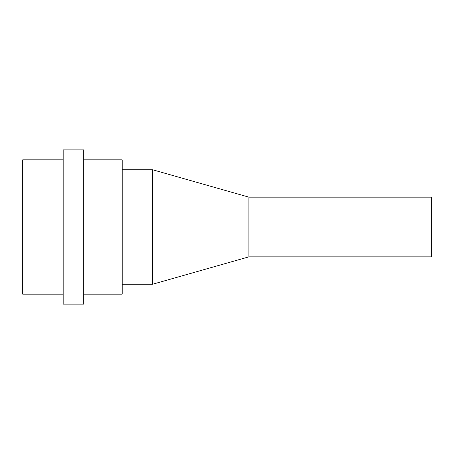 <?xml version="1.0" encoding="UTF-8"?>
<svg xmlns="http://www.w3.org/2000/svg" width="454" height="454" viewBox="0 0 454 454"><rect width="100%" height="100%" fill="white"/><g stroke="black" fill="none" stroke-linecap="round" stroke-linejoin="round"><path stroke-width="0.68" d="M63.163 294.158L22.7 294.158L22.7 159.842L63.163 159.842M248.888 256.851L431.3 256.851L431.3 197.149L248.888 197.149L152.709 169.79L152.709 284.21L248.888 256.851L248.888 197.149M83.723 294.158L122.194 294.158L122.194 159.842L83.723 159.842M63.163 227L63.163 149.888L83.723 149.888L83.723 304.112L63.163 304.112L63.163 227M122.194 284.21L152.709 284.21M122.194 169.79L152.709 169.79"/></g></svg>
